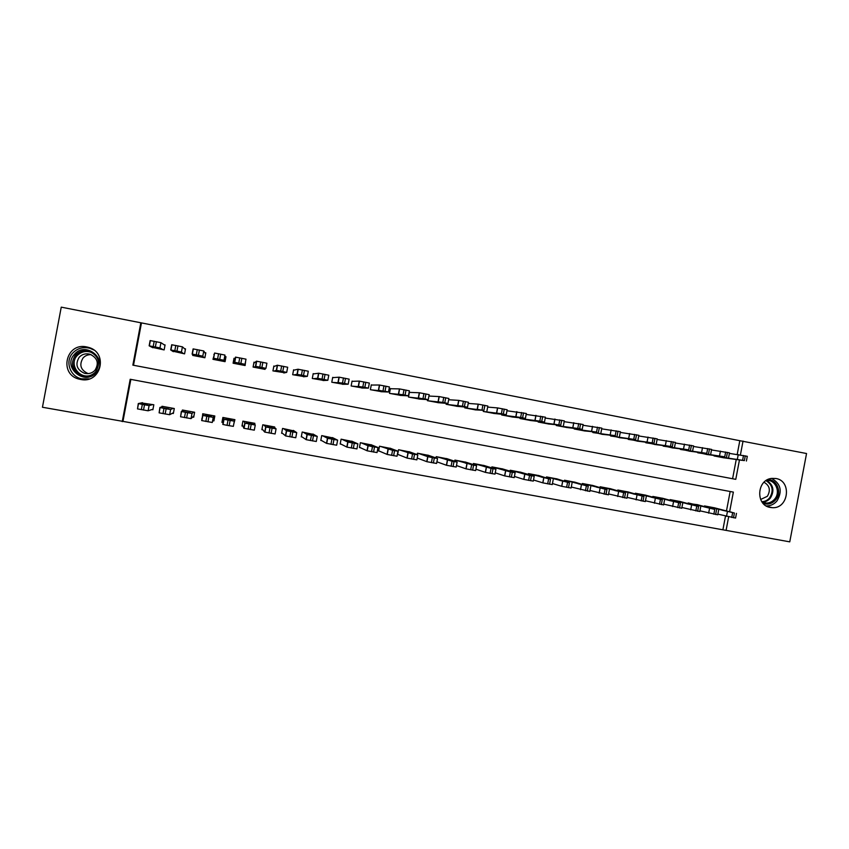 <?xml version="1.0" encoding="UTF-8"?>
<svg xmlns="http://www.w3.org/2000/svg" width="849" height="849" viewBox="0 0 849 849"><rect width="100%" height="100%" fill="white"/><g stroke="black" fill="none" stroke-linecap="round" stroke-linejoin="round"><path stroke-width="1.27" d="M86.694 346.933L88.604 347.4C108.778 352.728 100.946 384.077 80.591 379.45L79.679 379.259C58.485 375.046 65.638 342.051 86.694 346.933M775.89 478.496C792.085 480.831 788.636 508.922 772.325 507.681L770.393 507.469C755.355 505.484 756.608 479.632 771.805 478.39L775.89 478.496M130.852 379.386L122.956 421.38L726.086 530.381L728.644 516.871M122.956 421.38L42.45 407.255L61.245 307.147L140.828 322.779L132.858 365.144L735.775 479.345L739.437 460.062M737.208 454.438L739.808 440.705L806.55 453.525L789.761 541.853L726.086 530.381M214.5 417.761L213.778 417.623M225.526 359.148L224.815 359.01M172.336 413.314L173.355 413.505L174.289 408.528L162.021 406.278L161.915 406.841M212.897 420.733L213.906 420.913L214.829 415.978L202.72 413.76L202.232 418.78M254.679 424.245L254.849 423.333L242.899 421.136L241.976 426.049M294.274 431.005L282.558 428.427L281.635 433.308M333.307 438.02L321.707 435.611L320.795 440.461L321.771 440.642M371.83 445.025L360.369 442.711L359.456 447.54L360.422 447.71M409.865 451.976L398.531 449.726L397.629 454.523L398.584 454.693M447.412 458.842L436.227 456.656L435.983 457.919M484.503 465.634L473.445 463.49L473.243 464.552M521.127 472.352L510.207 470.24L510.037 471.153M557.305 478.985L546.512 476.915L546.363 477.711M593.037 485.543L582.382 483.506L582.244 484.217M628.345 492.017L617.807 490.011L617.69 490.648M663.218 498.416L652.817 496.442L652.701 497.015M697.676 504.741L687.297 503.319M722.955 529.479L725.492 516.128M726.5 510.811L730.161 491.507M714.752 507.872L704.532 505.94M680.495 501.589L670.158 499.626L670.052 500.178M645.834 495.222L635.36 493.237L635.254 493.842M610.749 488.791L600.147 486.764L600.02 487.443M575.229 482.274L564.5 480.216L564.362 480.969M539.274 475.673L528.418 473.593L528.258 474.442M502.873 468.998L491.889 466.876L491.698 467.863M466.016 462.249L454.894 460.084L454.671 461.24M428.703 455.414L417.443 453.196L417.177 454.608M390.911 448.505L379.514 446.234L378.601 451.042L379.556 451.212M352.632 441.533L341.096 439.177L340.184 444.016L341.16 444.186M313.854 434.508L302.202 432.024L301.278 436.895M274.556 427.546L274.673 426.973L262.797 424.787L261.874 429.69M233.815 423.842L234.908 419.671L222.873 417.453L221.95 422.388M192.681 417.039L193.699 417.22L194.623 412.264L182.439 410.025L182.27 410.905M151.854 409.568L152.884 409.759L153.818 404.771L141.39 402.925M739.808 440.705L140.828 322.779M729.652 511.607L733.356 492.102L130.205 379.27L122.245 421.624M740.413 454.926L743.045 441.056M141.412 323.214L133.505 365.272M732.591 478.74L736.221 459.596M151.865 347.23L164.133 349.915L165.077 344.927L164.048 344.726M172.4 351.083L184.573 353.853L185.507 348.886L184.488 348.684M192.84 354.776L192.712 355.423L204.885 357.769L205.819 352.813L204.8 352.622M214.341 354.468L212.972 359.329L225.059 361.663L225.983 356.718L224.985 356.527M234.016 358.278L233.093 363.213L245.106 365.526L245.637 361.08M254.01 362.141L253.087 367.065L265.015 369.368L265.143 368.699M273.866 365.993L272.943 370.896L284.882 372.753M293.605 369.814L292.682 374.696L304.526 376.659M313.207 373.613L312.294 378.474L324.042 380.49M333.668 377.572L332.691 377.381L331.779 382.23L343.442 384.279M353.014 381.318L352.048 381.127L351.136 385.966L362.725 388.025M372.244 385.043L371.289 384.852L370.376 389.68L381.891 391.739M391.357 388.736L390.402 388.555L389.489 393.363L400.93 395.432M410.343 392.418L409.398 392.227L408.486 397.024L419.852 399.094M427.556 399.635L427.365 400.664L438.657 402.734M446.298 403.349L446.118 404.283L457.335 406.342M464.923 407.021L464.764 407.87L475.907 409.929M483.431 410.661L483.283 411.447L494.362 413.495M501.833 414.27L501.695 414.991L512.7 417.039M520.119 417.857L519.991 418.525L530.933 420.552M538.298 421.401L538.181 422.027L549.048 424.054M556.36 424.924L556.244 425.508L567.047 427.525M574.317 428.427L574.211 428.968L584.94 430.984M592.156 431.897L602.726 434.412M609.89 435.346L620.407 437.829M627.528 438.763L637.97 441.215M645.049 442.17L655.439 444.579M672.79 447.975L662.464 445.545M679.773 448.909L690.046 451.265M696.987 452.241L707.196 454.565M724.239 457.898L714.02 455.924M213.895 354.383L214.203 355.179M202.412 417.846L201.797 418.706M86.396 379.577L85.409 379.312M90.196 348.377L91.204 348.43M714.879 456.093L744.371 460.604L723.39 457.728M729.408 453.387L747.3 456.316L746.398 461.028M735.934 459.203L741.718 460.317L735.934 459.203M717.872 514.133L735.574 518.06L736.465 513.369M713.913 507.67L734.417 513.029L705.381 506.1M731.721 512.223L722.053 510.185L731.7 512.287M697.772 452.793L724.738 456.815L706.336 454.448M711.504 449.938L729.503 452.867L728.612 457.59M718.212 455.786L724.017 456.9L718.212 455.786M680.558 449.471L706.771 453.345L689.176 451.137M693.484 446.468L711.6 449.408L710.709 454.13M700.393 452.347L706.198 453.462L700.393 452.347M699.947 510.833L717.745 514.802L718.636 510.1M696.827 504.529L714.752 509.421L688.252 502.948M714.009 508.976L704.458 506.949L713.998 509.039M681.906 507.5L699.809 511.523L700.701 506.811M679.646 501.377L698.568 506.46L671.018 499.785M696.191 505.707L686.745 503.701L696.18 505.771M767.878 479.558C777.079 479.441 782.152 492.42 775.784 499.69C772.229 503.68 768.027 504.932 763.177 503.436M762.062 502.046L766.36 503.096C769.682 503.054 772.473 501.695 774.734 499.021C780.984 491.921 775.307 479.292 766.329 480.417M764.015 482.253C769.703 485.575 770.818 490.255 767.347 496.304L760.63 499.477M766.201 505.898L766.477 505.908C770.669 505.919 774.203 504.232 777.047 500.846C782.598 491.125 780.783 483.654 771.614 478.412M74.394 354.373C85.823 340.576 108.672 359.636 96.287 372.52C84.985 386.348 61.935 367.352 74.394 354.373M95.587 371.862C101.02 362.947 98.898 356.081 89.219 351.284C83.786 349.905 79.159 351.168 75.338 355.073C69.82 364.359 72.154 371.289 82.342 375.852C87.574 376.935 92 375.598 95.587 371.862M88.2 373.645C80.623 370.111 78.915 364.879 83.075 357.938C85.218 355.646 87.903 354.542 91.13 354.638M79.233 357.196C82.183 354.171 85.77 353.184 89.983 354.235C97.55 357.949 99.216 363.287 94.982 370.27C92.17 373.189 88.721 374.218 84.624 373.358C76.739 369.782 74.945 364.391 79.233 357.196M93.772 349.968L90.09 348.345C83.319 346.594 77.546 348.154 72.77 353.014C64.779 361.324 69.968 376.489 81.557 378.834L89.304 378.898M87.192 379.238L87.734 379.333M663.249 446.139L688.698 449.864L671.92 447.805M675.348 442.987L693.591 445.916L692.688 450.66M682.447 448.888L688.274 450.002L682.447 448.888M645.834 442.785L672.323 446.701L654.558 444.462M657.105 439.474L675.464 442.403L674.552 447.158M664.396 445.407L670.243 446.532L664.396 445.407M663.748 504.147L681.768 508.233L682.66 503.499M662.369 498.193L680.463 503.139L653.677 496.601M678.255 502.417L668.927 500.432L678.245 502.481M645.473 500.772L663.6 504.911L664.502 500.167M644.975 494.999L662.252 499.796L636.241 493.396M660.214 499.106L651.003 497.143L660.204 499.17M628.313 439.4L654.027 443.167L637.09 441.098M638.735 435.951L657.222 438.869L656.309 443.645M646.227 441.894L652.096 443.029L646.227 441.894M627.093 497.376L645.325 501.568L646.227 496.814M627.475 491.783L643.924 496.432L618.688 490.17M642.056 495.774L632.951 493.831L642.088 495.784M610.686 436.004L635.614 439.612L619.515 437.702M620.258 432.406L638.862 435.304L637.949 440.1M627.952 438.371L633.832 439.506L627.952 438.371M608.595 493.948L626.933 498.214L627.836 493.439M609.879 488.557L625.48 493.046L601.039 486.933M623.782 492.484L614.793 490.499L623.771 492.473M592.952 432.587L615.217 435.675L601.835 434.295M601.686 428.841L620.386 431.727L619.483 436.535M609.55 434.815L615.451 435.962L609.55 434.815M610.208 434.794L611.121 429.934L610.208 434.794M590.002 490.499L608.436 494.829L609.338 490.043M592.167 485.299L606.918 489.65L583.274 483.665M605.39 489.045L596.518 487.146L605.379 489.098M575.102 429.148L596.55 432.077L584.038 430.868M582.987 425.264L601.824 428.129L600.912 432.948M591.031 431.25L596.974 432.396L591.031 431.25M592.528 426.325L591.604 431.207L592.496 426.325M571.292 487.029L589.832 491.433L590.734 486.636M574.349 482.03L588.24 486.222L565.402 480.385M586.882 485.649L578.105 483.771L586.871 485.702M557.146 425.678L577.766 428.448L582.212 429.392L566.134 427.418M564.171 421.666L583.136 424.511L582.212 429.35M572.406 427.652L578.381 428.809L572.406 427.652M552.466 483.527L561.751 486.318L571.101 488.016L572.014 483.198M556.424 478.73L569.435 482.773L547.414 477.074M568.257 482.232L559.587 480.375L568.246 482.285M539.083 422.197L560.754 425.169L548.125 423.948M545.228 418.048L564.32 420.86L563.407 425.72M553.654 424.033L559.661 425.19L553.654 424.033M533.512 479.993L542.872 482.869L552.264 484.577L553.177 479.738M538.383 475.419L550.502 479.303L529.33 473.753M549.515 478.794L540.951 476.947L549.505 478.847M520.904 418.695L539.826 421.125L544.464 422.112L530.009 420.446M526.168 414.418L545.398 417.188L544.474 422.07M534.774 420.393L540.834 421.56L534.774 420.393M514.43 476.438L523.769 479.377L533.299 481.107L534.212 476.257M520.235 472.086L534.223 476.193L529.543 475.451L511.119 470.41M530.657 475.334L522.188 473.509L530.646 475.376M502.619 415.172L520.67 417.432L525.414 418.43L511.777 416.933M506.98 410.767L526.338 413.495L525.414 418.387M515.778 416.721L521.87 417.899L515.778 416.721M495.243 472.84L504.731 475.907L514.207 477.626L515.131 472.755M501.982 468.733L515.141 472.691L510.366 471.938L492.802 467.046M511.671 471.853L503.308 470.038L511.66 471.895M484.206 411.616L501.398 413.707L506.227 414.726L493.428 413.399M487.666 407.096L497.663 407.923L507.161 409.78L506.237 414.694M496.665 413.038L502.788 414.216L496.665 413.038M475.918 469.21L485.469 472.394L494.999 474.124L495.922 469.221M483.601 465.358L495.933 469.168L491.051 468.393L474.368 463.66M492.558 468.34L484.301 466.557L492.547 468.383M465.687 408.051L483.93 410.343L474.962 409.844M468.213 403.424L478.167 404.156L487.867 406.034L486.933 410.969M477.414 409.324L483.59 410.513L477.414 409.324M456.475 465.539L466.08 468.86L475.663 470.59L476.586 465.677M465.114 461.962L476.597 465.623L473.562 465.188L455.828 460.254M473.328 464.817L465.178 463.045L473.328 464.817M447.062 404.464L462.45 406.193L467.491 407.255L456.391 406.257M448.643 399.741L458.672 400.378L468.436 402.277L467.502 407.223M458.046 405.589L464.265 406.788L458.046 405.589M436.906 461.814L446.563 465.294L456.2 467.035L457.123 462.1M446.51 458.545L457.133 462.058L452.05 461.24L437.161 456.826M453.96 461.262L445.937 459.511L453.96 461.262M428.31 400.845L442.796 402.405L447.932 403.477L437.691 402.649M428.936 396.048L439.23 396.589L448.877 398.478L447.943 403.455M438.551 401.821L444.802 403.031L438.551 401.821M417.22 458.046L426.92 461.707L436.598 463.458L437.543 458.502M427.79 455.106L437.543 458.46L434.327 457.993L427.875 456.709L418.387 453.377M434.476 457.685L426.559 455.955L434.476 457.717M409.43 397.205L424.988 398.966L428.246 399.677L418.886 399.03M409.367 392.376L419.491 392.769L429.191 394.668L428.246 399.656M418.928 398.043L425.222 399.253L418.928 398.043M397.672 454.332L407.149 458.099L416.88 459.861L417.825 454.884M408.953 451.636L417.825 454.841L412.529 453.992L399.486 449.906M414.864 454.088L407.064 452.379L414.864 454.088M390.444 393.543L403.073 394.732L408.433 395.857L399.953 395.379M390.37 388.715L399.423 388.895L409.377 390.827L408.433 395.836M399.179 394.223L405.514 395.454L399.179 394.223M378.643 450.819L387.24 454.47L397.024 456.231L397.969 451.233M389.988 448.155L397.979 451.201L392.578 450.331L380.469 446.404M395.125 450.469L387.441 448.781L395.125 450.49M371.331 389.861L385.032 391.251L388.481 392.005L380.904 391.707M371.246 385.043L379.407 385.011L389.426 386.953L388.481 391.983M379.291 390.391L385.669 391.622L379.291 390.391M359.509 447.296L367.203 450.819L377.041 452.581L377.985 447.561M370.907 444.653L377.996 447.54L372.488 446.648L367.957 445.693L361.324 442.891M375.247 446.818L367.681 445.152L375.247 446.818M352.102 386.157L362.82 386.964L368.392 388.131L361.738 388.014M352.006 381.35L359.265 381.105L369.347 383.069L368.402 388.11M359.276 386.528L365.696 387.77L359.276 386.528M340.247 443.73L347.018 447.136L356.93 448.909L357.875 443.868M351.709 441.13L357.885 443.847L352.261 442.934L347.772 441.989L342.062 439.358M355.253 443.146L347.803 441.501L355.243 443.167M332.744 382.421L342.497 383.048L348.175 384.226L342.444 384.289M332.649 377.646L339.197 377.189L349.141 379.142L348.175 384.215M339.133 382.644L345.596 383.886L339.133 382.644M320.858 440.122L326.494 443.358L336.671 445.216L337.626 440.153L332.394 437.575M337.637 440.132L327.672 438.328L322.684 435.792M335.111 439.453L327.788 437.829L335.111 439.453M313.27 378.665L317.6 378.325L324.085 379.492L327.82 380.299L323.023 380.543M313.154 373.931L318.789 373.231L328.786 375.205L327.831 380.288M318.853 378.728L325.358 379.981L318.853 378.728M301.363 436.471L306.256 439.697L316.284 441.491L317.239 436.407L312.941 434.009M317.25 436.386L307.221 434.582L303.178 432.205M314.841 435.739L307.635 434.136L314.841 435.739M293.669 374.887L297.033 374.356L301.427 375.12L307.338 376.351L303.486 376.776M293.521 370.238L297.999 369.23L308.293 371.225L307.338 376.34M298.434 374.791L304.982 376.054L298.434 374.791M281.741 432.746L285.667 435.94L295.76 437.744L296.726 432.64L293.372 430.411M296.726 432.629L286.633 430.804L283.545 428.607M294.433 431.992L287.355 430.411L294.433 431.992M273.94 371.087L276.339 370.366L280.69 371.119L286.707 372.371L283.821 372.987M273.749 366.619L277.305 365.219L287.673 367.235L286.707 372.361M277.878 370.822L284.468 372.095L277.878 370.822M262.023 428.872L264.708 432.077L275.097 433.966L276.063 428.851L273.675 426.792M276.063 428.841L265.907 427.005L263.784 424.978M273.887 428.225L266.936 426.665L273.887 428.225M254.084 367.256L255.496 366.344L261.895 367.49L265.939 368.36L264.028 369.177M253.331 365.749L253.427 367.129M253.798 363.298L256.472 361.186L266.904 363.202L265.939 368.349M257.183 366.832L263.816 368.105L257.183 366.832M242.252 424.553L243.843 428.257L254.297 430.167L255.262 425.031L253.862 423.152M255.262 425.02L245.032 423.184L243.896 421.316M243.238 421.2L242.718 422.102M253.204 424.426L246.38 422.887L253.204 424.426M234.091 363.404L234.515 362.3L240.883 363.436L245.032 364.327L244.098 365.335M234.515 362.3L235.491 357.121L233.984 363.383M235.491 357.121L245.998 359.159L245.032 364.327M236.34 362.81L243.026 364.094L236.34 362.81M223.765 417.623L222.82 424.426L227.044 425.338L233.348 426.347L234.324 421.178L233.91 419.48M234.324 421.178L224.019 419.332L223.881 417.644M232.382 420.605L225.696 419.088L232.382 420.605M224.444 360.305L224.953 355.073L214.606 353.035L213.396 358.214L213.98 359.52M213.396 358.214L223.977 360.263L224.051 361.462M224.21 361.494L224.55 360.326M215.37 358.756L222.13 360.273L215.37 358.756M213.821 415.798L213.237 417.305L208.939 416.647L202.635 415.363L203.739 413.941M213.237 417.305L212.261 422.494L213.98 415.819M212.261 422.494L201.659 420.563L202.635 415.363M211.422 416.763L204.683 415.522L211.369 416.435M205.607 353.895L203.76 350.966L193.105 348.897L192.129 354.107M193.731 355.614L192.129 354.118L196.289 354.829L202.784 356.166L203.866 357.578M204.577 357.716L205.14 356.378M194.251 354.68L201.234 356.24L194.251 354.68M193.614 412.083L192.012 413.421L185.464 412.338L181.336 411.457L183.458 410.216M194.421 413.336L194.325 412.211M193.965 415.808L191.025 418.621L180.572 416.763L181.336 411.468M190.314 412.89L183.533 411.638L190.314 412.89M185.39 349.491L182.418 346.827L171.7 344.747L170.713 349.968M173.345 351.688L170.713 349.979L176.974 351.104L181.442 352.048L183.554 353.662M172.984 350.584L180.2 352.186L172.984 350.584M173.27 408.348L170.628 409.494L166.128 408.793L159.888 407.52L163.05 406.469M173.504 412.699L169.651 414.715L159.113 412.847L159.888 407.531M169.068 408.985L162.233 407.732L169.068 408.985M164.993 345.352L160.939 342.667L150.135 340.566L149.148 345.808L152.831 347.74M149.148 345.819L159.952 347.91L163.104 349.714M151.578 346.456L159.018 348.101L151.578 346.456M152.788 404.58L149.106 405.546L144.489 404.824L138.291 403.562L142.505 402.691M152.99 409.197L148.119 410.789L137.506 408.9L138.291 403.583M147.673 405.058L140.796 403.795L147.673 405.058M737.346 459.33L738.248 454.576M744.371 460.604L745.273 455.839M742.588 460.264L743.501 455.499M727.413 511.639L726.511 516.394M732.634 512.7L731.732 517.476M734.417 513.029L733.515 517.794M719.528 455.892L720.43 451.127M726.532 457.165L727.434 452.379M724.738 456.815L725.651 452.029M701.592 452.432L702.494 447.646M708.575 453.695L709.488 448.898M706.771 453.345L707.684 448.548M709.562 508.36L708.66 513.136M714.752 509.421L713.85 514.207M716.545 509.75L715.643 514.536M691.606 505.07L690.693 509.846M696.753 506.121L695.851 510.918M698.568 506.46L697.655 511.247M766.573 480.396C773.45 484.779 774.702 490.68 770.351 498.119C768.186 500.698 765.49 502.046 762.285 502.152M761.829 501.695C764.949 501.61 767.57 500.305 769.682 497.79C773.906 490.573 772.664 484.864 765.968 480.651M85.378 376.256L83.626 375.937C73.534 371.416 71.22 364.55 76.686 355.338C80.082 351.804 84.263 350.457 89.23 351.284M93.082 353.131C87.097 350.308 81.78 351.146 77.142 355.646C69.14 363.786 78.331 378.505 89.601 375.672M683.541 448.951L684.453 444.144M690.502 450.214L691.415 445.396M688.698 449.864L689.611 445.046M665.383 445.449L666.295 440.631M672.323 446.701L673.236 441.873M670.498 446.351L671.41 441.522M673.522 501.748L672.62 506.545M678.648 502.799L677.735 507.617M680.463 503.139L679.55 507.946M655.332 498.416L654.42 503.224M660.426 499.456L659.514 504.285M662.252 499.796L661.339 504.624M647.108 441.915L648.02 437.086M654.027 443.167L654.94 438.328M652.191 442.817L653.104 437.967M637.026 495.052L636.113 499.881M642.088 496.092L641.165 500.942M643.924 496.432L643.011 501.271M628.706 438.371L629.629 433.521M635.614 439.612L636.527 434.752M633.757 439.262L634.681 434.401M618.603 491.677L617.69 496.516M623.633 492.707L622.71 497.567M625.48 493.046L624.556 497.907M617.074 436.036L617.998 431.165M615.217 435.675L616.141 430.804M599.161 493.142L600.073 488.281L599.139 493.131M605.05 489.3L604.127 494.182M606.918 489.65L605.995 494.521M598.418 432.438L599.352 427.546M596.55 432.077L597.473 427.185M581.406 484.853L580.483 489.724L581.438 484.864M586.362 485.872L585.439 490.764M588.24 486.222L587.306 491.104M572.82 427.578L573.744 422.685M579.644 428.819L580.578 423.906M577.766 428.448L578.7 423.545M562.622 481.404L561.698 486.297M567.546 482.423L566.612 487.326M569.435 482.773L568.501 487.676M553.941 423.938L554.875 419.035M560.754 425.169L561.688 420.244M558.854 424.808L559.788 419.884M543.721 477.934L542.798 482.848M548.603 478.953L547.679 483.866M550.502 479.303L549.579 484.217M534.955 420.276L535.889 415.352M541.736 421.497L542.67 416.562M539.826 421.125L540.76 416.19M524.703 474.453L523.769 479.377M529.543 475.451L528.609 480.396M531.463 475.801L530.529 480.736M515.831 416.583L516.765 411.638M522.591 417.804L523.536 412.847M520.67 417.432L521.615 412.476M505.558 470.94L504.614 475.875M510.366 471.938L509.421 476.883M512.287 472.288L511.353 477.244M496.591 412.869L497.535 407.913M503.33 414.089L504.264 409.112M501.398 413.707L502.332 408.74M486.286 467.396L485.341 472.352M491.051 468.393L490.117 473.36M492.993 468.744L492.049 473.721M477.223 409.133L478.167 404.156M483.93 410.343L484.875 405.355M481.988 409.971L482.932 404.984M466.886 463.841L465.942 468.818M471.619 464.827L470.675 469.815M473.562 465.188L472.628 470.166M457.728 405.376L458.672 400.378M464.414 406.575L465.358 401.577M462.45 406.193L463.395 401.195M447.359 460.264L446.415 465.252M452.05 461.24L451.106 466.239M454.013 461.601L453.069 466.6M438.105 401.588L439.05 396.579M444.759 402.787L445.714 397.767M442.796 402.405L443.74 397.385M427.705 456.656L426.76 461.654M432.353 457.622L431.409 462.641M434.327 457.993L433.383 463.002M418.355 397.767L419.3 392.747M424.988 398.966L425.933 393.925M422.993 398.584L423.948 393.543M407.923 453.026L406.968 458.046M412.529 453.992L411.585 459.022M414.524 454.353L413.569 459.383M398.468 393.936L399.423 388.895M405.069 395.125L406.024 390.073M403.073 394.732L404.028 389.68M388.004 449.376L387.048 454.406M392.578 450.331L391.622 455.382M394.583 450.692L393.628 455.743M378.452 390.073L379.407 385.011M385.032 391.251L385.987 386.189M383.016 390.869L383.971 385.796M367.957 445.693L367.001 450.745M372.488 446.648L371.533 451.71M374.505 447.009L373.549 452.082M358.299 386.178L359.265 381.105M364.847 387.356L365.813 382.273M362.82 386.964L363.786 381.88M347.772 441.989L346.817 447.062M352.261 442.934L351.306 448.017M354.288 443.305L353.333 448.389M338.019 382.273L338.974 377.179M344.535 383.44L345.501 378.336M342.497 383.048L343.463 377.943M327.459 438.264L326.494 443.358M331.906 439.198L330.94 444.303M333.944 439.57L332.988 444.674M317.6 378.325L318.555 373.22M324.085 379.492L325.05 374.367M322.026 379.1L322.991 373.974M306.998 434.508L306.043 439.623M309.949 434.837L308.336 434.55M311.403 435.441L310.437 440.557M313.461 435.813L312.496 440.939M297.033 374.356L297.999 369.23M303.496 375.523L304.462 370.376M301.427 375.12L302.393 369.984M286.41 430.73L285.444 435.855M290.952 431.356L287.885 430.793M290.772 431.653L289.806 436.789M292.841 432.035L291.876 437.171M276.339 370.366L277.305 365.219M282.77 371.522L283.736 366.365M280.69 371.119L281.656 365.961M265.684 426.93L264.708 432.077M269.993 427.843L269.027 433.001M272.083 428.225L271.107 433.383M255.496 366.344L256.472 361.186M261.895 367.49L262.872 362.311M259.805 367.086L260.77 361.907M244.809 423.099L243.843 428.257M249.075 424.012L248.11 429.18M251.177 424.394L250.2 429.562M240.883 363.436L241.859 358.246M238.771 363.032L239.747 357.832M223.796 419.247L222.82 424.426M228.02 420.149L227.044 425.338M230.132 420.531L229.156 425.72M223.977 360.263L224.953 355.073M219.732 359.35L220.708 354.139M217.599 358.947L218.586 353.725M206.816 416.254L205.84 421.465M208.939 416.647L207.963 421.847M202.784 356.166L203.76 350.966M198.422 355.243L199.409 350.011M196.289 354.829L197.265 349.597M192.012 413.421L191.025 418.621M185.464 412.338L184.477 417.57M187.608 412.731L186.621 417.952M181.442 352.048L182.418 346.827M176.974 351.104L177.961 345.851M174.82 350.69L175.807 345.437M170.628 409.494L169.651 414.715M163.963 408.39L162.987 413.643M166.128 408.793L165.141 414.036M159.952 347.91L160.939 342.667M155.378 346.933L156.365 341.669M153.213 346.509L154.2 341.245M149.106 405.546L148.119 410.789M142.324 404.421L141.337 409.685M144.489 404.824L143.502 410.088M772.325 507.681L767.645 506.63M79.679 379.259L86.269 379.545M762.508 502.258L766.36 503.096M90.09 348.345L92.085 348.897M85.409 376.256L82.342 375.852M84.624 373.358L88.063 373.656M572.873 427.588L573.797 422.696M562.675 481.425L561.751 486.318M554.026 423.948L554.949 419.035M543.795 477.955L542.872 482.869M535.05 420.287L535.984 415.363M524.788 474.474L523.865 479.398M515.948 416.594L516.882 411.659M505.664 470.972L504.731 475.907M496.718 412.89L497.663 407.923M486.403 467.438L485.469 472.394M477.371 409.154L478.316 404.177M467.024 463.883L466.08 468.86M457.887 405.387L458.831 400.399M447.508 460.307L446.563 465.294M438.275 401.609L439.23 396.589M427.875 456.709L426.92 461.707M418.536 397.788L419.491 392.769M408.093 453.079L407.149 458.099M398.669 393.957L399.614 388.916M388.195 449.429L387.24 454.47M378.654 390.094L379.609 385.032M368.158 445.757L367.203 450.819M358.511 386.21L359.477 381.127M347.984 442.053L347.018 447.136M338.242 382.294L339.197 377.189M327.672 438.328L326.706 443.422M317.823 378.346L318.789 373.231M307.221 434.582L306.256 439.697M297.267 374.377L298.232 369.251M286.633 430.804L285.667 435.94M276.572 370.387L277.538 365.24M265.907 427.005L264.93 432.152M255.729 366.365L256.706 361.196M245.032 423.184L244.056 428.342M234.749 362.311L235.725 357.132M224.019 419.332L223.043 424.511M213.63 358.236L214.606 353.035M202.858 415.448L201.882 420.648M192.352 354.129L193.339 348.907M181.548 411.542L180.572 416.763M170.936 349.99L171.923 344.758M160.1 407.605L159.113 412.847M149.36 345.83L150.358 340.566M138.493 403.646L137.506 408.9"/></g></svg>
